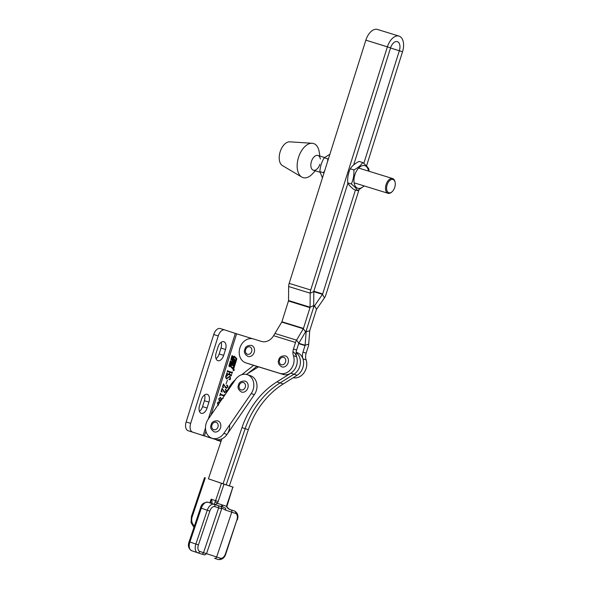<?xml version="1.0" encoding="UTF-8"?>
<svg xmlns="http://www.w3.org/2000/svg" width="589" height="589" viewBox="0 0 589 589"><rect width="100%" height="100%" fill="white"/><g stroke="black" fill="none" stroke-linecap="round" stroke-linejoin="round"><path stroke-width="0.88" d="M224.718 329.921L220.279 328.544A7.723 4.447 -72.8 0 0 220.234 328.537A7.723 4.447 -72.8 0 0 213.726 334.523L186.161 421.952A7.723 4.447 -72.8 0 0 188.068 430.706L218.563 440.395A12.546 10.249 -71.8 0 0 221.236 440.771A12.546 10.249 -71.8 0 1 218.563 440.395L215.39 439.357A12.546 10.249 -71.8 0 0 229.629 424.964M207.564 436.994L218.563 440.395L207.564 436.994M247.439 373.757L256.892 366.329L247.439 373.757M233.862 369.281A0.677 0.552 -71.8 0 0 233.45 370.577A0.677 0.552 -71.8 0 0 233.862 369.281M233.48 370.481A0.582 0.479 -71.8 0 0 233.48 370.488A0.582 0.479 -71.8 0 0 233.84 369.377A0.582 0.479 -71.8 0 0 233.48 370.481L233.686 370.555A0.582 0.479 -71.8 0 0 233.759 370.569M232.346 365.555L233.531 364.871L233.347 366.41L233.951 364.503A1.355 1.112 -71.8 0 0 233.98 363.641L232.596 363.965L233.244 362.169L234.348 363.28L234.68 362.22L234.179 361.639L234.555 360.718L235.011 361.167L235.342 360.115L234.039 358.789L233.708 359.85L234.304 360.527L233.929 361.447L233.377 360.902L232.206 364.613A1.355 1.112 -71.8 0 0 232.14 365.283L232.346 365.555M233.207 368.442L236.218 358.789L233.973 356.927L231.138 365.931A0.582 0.479 -71.8 0 0 231.249 366.527L233.634 368.375L236.506 359.253L234.334 356.853M233.126 369.089A0.582 0.479 -71.8 0 0 233.752 368.677L236.734 359.216A0.773 0.633 -71.8 0 0 236.579 358.421L234.51 356.374A0.582 0.479 -71.8 0 0 233.715 356.684L230.778 366.019A0.972 0.795 -71.8 0 0 230.969 367.013L232.957 368.986A0.582 0.479 -71.8 0 0 233.126 369.089M230.38 365.173L229.585 364.495L229.651 363.538L230.115 363.671L230.174 365.106L229.371 364.429L229.651 363.538L230.115 363.671M230.527 361.617L231.234 361.197L231.109 362.25L231.138 361.44L230.395 361.86L230.27 361.042L230.8 360.792L230.542 361.609L231.205 361.175M230.608 361.933L230.8 360.792M231.551 357.037L232.427 358.458L231.197 358.141L231.779 357.044M218.431 405.284L217.341 403.023L218.865 401.764L219.167 402.316L218.328 402.177L217.547 403.06L218.593 404.621M224.166 396.007L220.669 394.932L219.719 395.705L220.514 393.187L220.846 394.358L224.144 395.381L224.696 394.483L224.711 395.212M224.88 386.067L226.228 387.65L227.612 386.863L227.295 385.67L226.559 385.353L227.096 385.066L227.766 387.061L226.08 388.32L223.724 384.381L223.091 386.399L223.577 387.636L222.443 387.054L223.459 383.851L224.88 386.067M226.522 378.388L229.887 376.224L230.542 378.256L230.085 379.714L228.907 379.485L230.365 378.138L229.791 376.724L226.367 378.874L225.609 376.805L226.088 375.274L227.582 375.421L225.801 376.894L226.736 378.462L230.1 376.29M205.495 427.975L203.109 435.551L215.39 439.357M226.588 392.488A27.02 22.08 108.2 0 1 235.32 379.787M241.792 374.67L253.668 365.335M252.519 338.719L235.32 333.396L208.3 419.096M230.917 375.384L226.971 374.162L226.397 374.523L226.883 372.977L227.148 373.595L229.121 374.206L229.739 372.255L227.759 371.644L227.192 372.005L227.678 370.459L227.943 371.077L231.889 372.3L232.464 371.939L231.978 373.485L231.713 372.866L229.938 372.322L229.32 374.265L231.094 374.81L231.668 374.457L231.182 375.996L230.917 375.384L231.241 375.856M226.08 383.866L227.479 380.111L226.08 383.866M223.503 390.448L224.843 392.031L226.228 391.251L225.918 390.051L225.175 389.741L225.72 389.454L226.39 391.442L224.696 392.701L222.347 388.769L221.707 390.779L222.193 392.016L221.066 391.442L222.075 388.239L223.503 390.448M221.14 400.41L219.41 400.866L218.696 398.731L220.455 397.354L221.493 398.944L222.959 398.311M232.037 355.498L233.067 356.374L232.567 356.271L232.368 356.89L232.714 357.508L231.676 356.632L232.228 356.765L232.037 355.498M231.948 360.218L231.146 359.54L231.219 358.583L231.683 358.716L231.735 360.144L230.932 359.467L231.219 358.583L231.683 358.716M230.034 361.837L231.072 362.714L230.564 362.618L230.711 363.847L229.673 362.971L230.225 363.111L230.424 362.5L230.034 361.837M229.408 365.055L230.137 365.666L229.055 365.46L229.784 366.8L228.871 365.872L229.15 364.996L229.622 365.121M230.085 365.843L229.187 365.276M204.53 394.947A6.854 3.946 -72.8 0 1 204.405 400.719L202.55 406.609A6.854 3.946 -72.8 0 1 199.435 411.321M221.133 342.305A6.854 3.946 -72.8 0 1 221 348.077L219.145 353.967A6.854 3.946 -72.8 0 1 216.03 358.679M199.561 405.549L201.423 399.659A6.854 3.946 -72.8 0 1 207.195 394.343A6.854 3.946 -72.8 0 1 208.926 402.118L207.07 408.008A6.854 3.946 -72.8 0 1 201.291 413.323A6.854 3.946 -72.8 0 1 199.561 405.549M216.163 352.907L218.018 347.017A6.854 3.946 -72.8 0 1 223.791 341.701A6.854 3.946 -72.8 0 1 225.521 349.476L223.665 355.366A6.854 3.946 -72.8 0 1 217.893 360.682A6.854 3.946 -72.8 0 1 216.163 352.907M203.109 435.551L192.588 432.098A7.723 4.447 -72.8 0 1 190.681 423.351L218.247 335.921A7.723 4.447 -72.8 0 1 224.755 329.928A7.723 4.447 -72.8 0 1 224.799 329.943L235.32 333.396M226.706 374.287L226.993 373.367M229.121 374.206L227.148 373.595M227.501 371.769L227.788 370.849M231.889 372.3L227.943 371.077M231.713 372.866L231.823 373.271M231.094 374.81L229.32 374.265M229.114 379.368L230.365 378.138M230.571 378.204L229.791 376.724M226.581 378.948L225.609 376.805M225.815 376.872L226.147 375.775M226.36 375.848L226.088 375.274M226.301 375.34L227.582 375.465M227.825 386.936L226.228 387.65M227.862 386.156L227.295 385.67M226.942 385.824L226.559 385.353M226.765 385.427L227.31 385.14M226.294 388.387L225.013 387.12M225.219 387.194L223.724 384.381M223.584 387.599L222.443 387.054M222.657 387.128L223.459 383.851M226.228 391.251L224.843 392.031M226.485 390.536L225.918 390.051M225.558 390.212L225.175 389.741M225.388 389.808L225.926 389.52M224.91 392.767L223.629 391.501M223.842 391.575L222.347 388.769M222.208 391.987L221.066 391.442M221.273 391.508L222.075 388.239M220.095 395.241L220.558 393.783M224.144 395.381L220.846 394.358M219.616 400.932L218.696 398.731M218.887 398.805L219.69 400.424L221.53 399.187L220.301 397.847L218.887 398.805L220.661 397.428M223.172 398.378L221.493 398.944M221.53 399.187L220.301 397.847M219.476 400.351L221.317 399.114M222.016 399.136L221.324 400.145M217.974 405.018L217.488 403.31M218.055 402.221L218.968 401.808M218.961 402.604L218.328 402.177M233.016 356.544L232.567 356.271M232.743 357.42L231.676 356.632M232.633 356.227L231.948 355.756M232.007 357.538L231.757 357.111M231.801 358.031L232.449 358.23L231.919 357.656M231.425 358.649L231.889 358.782M232.073 359.423L231.087 359.032L231.352 359.761L232.073 359.754M231.352 359.761L231.86 359.356L231.256 358.848M231.013 362.89L230.564 362.618M230.741 363.766L229.673 362.971M230.63 362.566L229.953 362.102M229.865 363.604L230.328 363.737M230.505 364.385L229.688 363.803L229.526 364.326L230.513 364.709M229.784 364.716L230.299 364.311L229.688 363.803M229.813 366.711L229.055 366.189M229.268 366.255L228.871 365.872M229.084 365.938L229.364 365.062M234.451 356.323A0.582 0.479 -71.8 0 0 233.929 356.757L230.984 366.086A0.972 0.795 -71.8 0 0 231.182 367.08L233.17 369.06A0.582 0.479 -71.8 0 0 233.229 369.104M232.611 364.061L232.419 364.687A1.355 1.112 -71.8 0 0 232.353 365.349L232.456 365.563M233.885 363.487L232.92 364.135M234.378 363.17L233.428 362.235M234.216 358.973L234.282 360.431M233.553 361.079L233.207 362.169M233.678 370.025L233.296 370.113L233.664 369.944M221.891 438.842L208.403 478.828L229.371 485.91L248.33 429.69A77.203 63.082 108.2 0 1 283.265 383.947L297.143 375.267A12.546 10.249 -71.8 0 0 303.615 363.03A12.546 10.249 -71.8 0 0 297.128 352.627A12.546 10.249 -71.8 0 0 297.025 352.597A12.546 10.249 -71.8 0 0 296.922 352.561M208.41 478.798L223.997 484.18L218.136 501.548A5.787 3.335 -71.1 0 1 217.341 503.323L215.228 504.677C214.492 504.574 214.44 503.639 215.059 501.872A3.858 2.223 108.9 0 0 215.589 500.694L221.449 483.319M232.876 487.088L227.008 506.076C226.191 507.534 231.138 510.332 230.409 509.654L230.446 509.669C228.569 509.19 227.28 508.086 226.581 506.349A5.787 3.335 -71.1 0 1 227.023 504.464L232.876 487.088L223.997 484.18M233.215 487.191L229.379 485.881M221.862 507.276L221.56 508.808A1.929 1.922 -74.5 0 0 220.36 506.363C220.89 506.82 221.398 506.4 221.891 505.09C222.561 506.776 223.702 507.747 225.315 507.983A1.929 0.839 108.5 0 1 225.491 510.096L221.729 507.99L221.891 505.09M210.604 503.22L211.112 499.163C212.202 501.04 212.342 502.373 211.525 503.168A1.929 1.48 -103.2 0 0 210.855 503.131L220.36 506.363L210.752 503.146A1.929 1.576 -71.8 0 0 210.737 503.139A1.929 1.576 -71.8 0 0 210.715 503.139M227.008 506.076A1.929 0.537 -172.9 0 1 226.581 506.349L217.341 503.323A1.929 0.515 -149.9 0 0 215.059 501.872M223.032 483.827L241.991 427.614L245.164 428.652L226.198 484.865L245.164 428.652A77.203 63.082 108.2 0 1 280.092 382.902L293.97 374.229A12.546 10.249 -71.8 0 0 300.368 363.45A12.546 10.249 -71.8 0 0 296.12 352.701A12.546 10.249 -71.8 0 1 300.368 363.45A12.546 10.249 -71.8 0 1 293.97 374.229L297.143 375.267M258.519 366.837L246.386 374.42M241.991 427.614A77.203 63.082 108.2 0 1 276.918 381.863L290.797 373.19A12.546 10.249 -71.8 0 0 297.202 362.412A12.546 10.249 -71.8 0 0 292.954 351.662M248.33 429.69L245.164 428.652A77.203 63.082 108.2 0 1 280.092 382.902L293.97 374.229L290.797 373.19M247.895 356.419A5.787 4.734 -71.8 0 0 254.22 352.318A5.787 4.734 -71.8 0 0 251.503 345.419C247.616 345.228 245.392 346.56 244.847 349.41C243.677 351.979 244.693 354.32 247.895 356.419M366.513 165.973L402.523 51.773A13.797 7.952 107.2 0 0 399.114 36.135A13.797 7.952 107.2 0 0 399.04 36.113A13.797 7.952 107.2 0 0 387.4 46.818L365.857 40.155A13.797 7.952 -72.8 0 1 377.49 29.45A13.797 7.952 -72.8 0 1 377.564 29.472M363.803 163.462L399.349 50.735L402.523 51.773L390.529 48.004L399.349 50.735A8.01 4.616 107.2 0 0 397.369 41.657A8.01 4.616 107.2 0 0 397.325 41.642A8.01 4.616 107.2 0 0 390.573 47.856L365.857 40.155L289.17 283.361A6.759 3.895 -72.8 0 0 288.654 286.526L288.529 300.545A0.964 0.56 107.2 0 1 288.455 301.001L281.903 321.756A0.964 0.56 107.2 0 1 281.756 322.087L273.591 335.693A12.546 10.249 -71.8 0 1 261.457 341.421L253.469 338.955A12.546 10.249 108.2 0 0 239.929 347.804A12.546 10.249 108.2 0 0 245.79 362.839L248.963 363.877A12.546 10.249 108.2 0 1 248.823 363.833M279.834 373.36L283 374.398A12.546 10.249 108.2 0 0 296.569 365.467A12.546 10.249 108.2 0 0 296.606 356.757L293.432 355.719A12.546 10.249 108.2 0 1 293.396 364.422A12.546 10.249 108.2 0 1 279.834 373.36L245.93 362.883A12.546 10.249 108.2 0 1 245.79 362.839M293.432 355.719A9.652 7.885 108.2 0 1 293.462 349.019L295.523 342.474L273.591 335.693M353.658 164.942L390.573 47.856L387.4 46.818L310.72 290.016A6.759 3.895 107.2 0 0 310.204 293.182L310.072 307.208A0.964 0.56 -72.8 0 1 309.998 307.657L303.453 328.419A0.964 0.56 -72.8 0 1 303.306 328.75L296.554 340.147A6.759 3.895 107.2 0 0 295.523 342.474M288.654 286.526L310.204 293.182L313.819 291.511A0.964 0.56 107.2 0 1 313.893 291.062L347.9 183.208M313.819 291.511L313.694 305.529A6.759 3.895 -72.8 0 1 313.171 308.695L306.626 329.457A6.759 3.895 -72.8 0 1 305.595 331.784L298.844 343.181A0.964 0.56 107.2 0 0 298.697 343.512L296.628 350.057L293.462 349.019M296.606 356.757A9.652 7.885 108.2 0 1 296.628 350.057M283 374.398L249.095 363.921A12.546 10.249 108.2 0 1 248.963 363.877M297.025 375.34A12.546 10.249 -71.8 0 0 302.945 358.841A9.652 7.885 -71.8 0 1 302.974 352.141L305.036 345.596A0.964 0.56 107.2 0 0 305.109 345.235L306.133 331.96A6.759 3.895 -72.8 0 1 306.626 329.457L313.171 308.695A6.759 3.895 -72.8 0 1 314.563 305.816L322.47 294.345A0.964 0.56 107.2 0 0 322.669 293.933L355.439 189.989M358.981 189.857L325.842 294.979A6.759 3.895 107.2 0 1 324.451 297.857L316.543 309.328A0.964 0.56 -72.8 0 0 316.345 309.74L309.799 330.495A0.964 0.56 -72.8 0 0 309.726 330.856L308.702 344.131A6.759 3.895 107.2 0 1 308.209 346.634L306.147 353.179A9.652 7.885 -71.8 0 0 306.118 359.879L302.945 358.841M293.234 377.711A12.546 10.249 -71.8 0 0 303.946 372.866A12.546 10.249 -71.8 0 0 306.118 359.879M320.372 159.015A7.723 4.447 107.2 0 0 317.942 155.474A7.723 4.447 107.2 0 0 311.434 161.46A7.723 4.447 107.2 0 0 313.385 170.228A7.723 4.447 107.2 0 0 317.39 168.668A7.723 4.447 107.2 0 0 319.893 164.235M315.329 170.825L312.28 174.02A17.839 10.285 -72.8 0 1 301.73 177.039L282.418 165.583A12.546 7.23 -72.8 0 1 280.165 151.748A12.546 7.23 -72.8 0 1 289.759 141.831L312.17 143.274A17.839 10.285 -72.8 0 1 319.172 151.719L319.886 156.07M301.73 177.039A17.839 10.285 -72.8 0 1 298.527 157.366A17.839 10.285 -72.8 0 1 312.17 143.274M250.303 376.43A12.546 10.249 -71.8 0 0 247.247 374.648A12.546 10.249 -71.8 0 0 235.49 379.537L208.145 419.316A12.546 10.249 -71.8 0 0 212.084 438.275A12.546 10.249 -71.8 0 0 223.842 433.386L251.186 393.599A12.546 10.249 -71.8 0 0 250.303 376.43M212.084 438.275L215.257 439.313A12.546 10.249 -71.8 0 0 227.008 434.424L254.352 394.645A12.546 10.249 -71.8 0 0 253.476 377.468A12.546 10.249 -71.8 0 0 250.413 375.686L247.247 374.648M214.19 431.855A5.787 4.734 -71.8 0 0 220.514 427.747A5.787 4.734 -71.8 0 0 217.797 420.848C213.91 420.664 211.687 421.989 211.134 424.838C209.971 427.415 210.987 429.756 214.19 431.855M241.534 392.068A5.787 4.734 -71.8 0 0 247.859 387.967A5.787 4.734 -71.8 0 0 245.142 381.068C241.254 380.877 239.031 382.209 238.479 385.059C237.315 387.628 238.331 389.97 241.534 392.068M281.8 366.895A5.787 4.734 -71.8 0 0 288.124 362.795A5.787 4.734 -71.8 0 0 285.407 355.896C281.52 355.704 279.296 357.037 278.752 359.886C277.581 362.463 278.597 364.797 281.8 366.895M394.74 187.361A6.95 4.005 107.2 0 0 395.086 182.244A6.95 4.005 107.2 0 0 391.383 179.52A6.95 4.005 107.2 0 0 387.128 184.865A6.95 4.005 107.2 0 0 387.555 191.771A6.95 4.005 107.2 0 0 392.178 191.653A6.95 4.005 107.2 0 0 394.74 187.361M392.178 191.653L391.714 192.08A7.723 4.447 -72.8 0 1 388.048 193.302A7.723 4.447 -72.8 0 1 386.104 184.541A7.723 4.447 -72.8 0 1 392.613 178.548A7.723 4.447 -72.8 0 1 394.947 181.626L395.086 182.244M322.448 177.819L319.871 171.598C320.173 166.658 321.623 162.049 324.23 157.786L329.869 154.289M328.471 158.721L327.852 158.905L327.565 161.607M324.811 170.339L323.494 172.724L323.898 173.232M327.852 158.905L324.23 157.786M323.494 172.724L319.871 171.598M353.93 189.518C350.705 186.949 348.629 184.718 347.694 182.84C347.4 177.819 348.254 173.129 350.264 168.785C352.038 165.98 354.976 163.528 359.062 161.415L362.691 162.535C360.91 165.347 357.979 167.799 353.886 169.912C354.18 174.962 353.326 179.645 351.324 183.959C354.541 186.536 356.625 188.767 357.552 190.645L353.93 189.518M368.53 171.112A11.824 6.81 107.2 0 0 363.42 165.494A11.824 6.81 107.2 0 0 354.239 177.289A11.824 6.81 107.2 0 0 359.231 188.428A11.824 6.81 107.2 0 0 363.973 185.859M368.972 171.244L368.92 169.22C368 167.35 365.924 165.126 362.691 162.535M353.886 169.912L350.264 168.785M351.324 183.959L347.694 182.84M357.552 190.645L364.223 185.94M204.39 435.956L205.907 431.155M210.899 415.304L236.601 333.801M188.068 430.706L192.588 432.098M186.161 421.952L190.681 423.351M213.726 334.523L218.247 335.921M221 348.077L225.521 349.476M219.145 353.967L223.665 355.366M204.405 400.719L208.926 402.118M202.55 406.609L207.07 408.008M209.868 502.859L211.112 499.163L218.136 501.548M205.333 477.812L192.191 516.759A8.106 6.626 -71.8 0 0 194.473 525.867M211.525 503.168A3.858 2.223 -71.1 0 1 210.752 503.146L207.983 502.24A1.929 1.576 -71.8 0 0 207.983 502.24A7.723 4.447 108.9 0 0 201.305 508.174L200.532 507.902L189.121 541.74L195.865 544.052L207.276 510.214L201.305 508.174L189.894 542.005A7.723 4.447 108.9 0 0 191.624 550.7A7.723 4.447 108.9 0 0 191.653 550.708L197.565 552.732M221.56 508.808L218.652 507.873L203.536 552.681L220.455 558.225A5.787 3.335 108.9 0 0 225.477 553.778L236.888 519.947A5.787 3.335 108.9 0 0 235.563 513.424L231.757 512.172L216.649 556.98A1.929 1.576 -71.8 0 1 214.558 558.306L214.558 558.306A1.929 1.576 -71.8 0 0 214.558 558.306L218.357 559.55A1.929 1.576 -71.8 0 0 220.455 558.225M217.775 505.539A1.929 1.576 -71.8 0 1 218.652 507.873L214.845 506.628A5.787 3.335 108.9 0 0 209.824 511.075L198.412 544.906A5.787 3.335 108.9 0 0 199.73 551.429L203.536 552.681A1.929 1.576 108.2 0 1 201.445 554.006L197.654 552.762M230.373 509.64L230.888 509.831A1.929 1.576 108.2 0 1 231.757 512.172L225.491 510.096M236.888 519.947L225.815 553.888C224.519 557.96 222.038 559.844 218.357 559.55A1.929 1.576 -71.8 0 1 218.342 559.543L214.573 558.306M230.888 509.831L234.724 511.09A7.723 4.447 -71.1 0 0 234.687 511.083A1.929 1.576 108.2 0 1 235.563 513.424M199.73 551.429A1.929 1.576 108.2 0 1 197.639 552.754A1.929 1.576 108.2 0 1 197.624 552.754A7.723 4.447 -71.1 0 1 197.595 552.74A7.723 4.447 -71.1 0 1 195.865 544.052L198.412 544.906M209.824 511.075L207.276 510.214A7.723 4.447 -71.1 0 1 213.969 504.287A1.929 1.576 -71.8 0 1 214.845 506.628M192.191 516.759L191.425 516.494L191.064 522.561L193.95 527.435M221.692 508.734L206.548 553.631L204.781 554.948L201.445 554.006A1.929 1.576 108.2 0 1 201.431 553.999L191.624 550.7C188.487 548.639 187.655 545.657 189.121 541.74M276.918 381.863L283.265 383.947M245.628 349.638A3.858 3.151 -71.8 0 0 247.483 354.254A3.858 3.151 -71.8 0 0 251.658 351.5A3.858 3.151 -71.8 0 0 249.802 346.892A3.858 3.151 -71.8 0 0 245.628 349.638M298.844 343.181L296.554 340.147L274.975 333.484M309.726 330.856L305.588 331.791L303.306 328.75L281.756 322.087M303.453 328.419L281.903 321.756M309.998 307.657L288.455 301.001M316.543 309.328L314.563 305.816L313.694 305.551L310.072 307.208L288.529 300.545M310.72 290.016L289.17 283.361M245.93 362.883L249.095 363.921M305.036 345.596L298.66 343.623M308.702 344.131L305.109 345.235L298.785 343.284M324.451 297.857L322.47 294.345L313.819 291.673M322.669 293.933L313.856 291.209M306.147 353.179L302.974 352.141M251.186 393.599L254.352 394.645M223.842 433.386L227.008 434.424M211.922 425.074A3.858 3.151 -71.8 0 0 213.778 429.69A3.858 3.151 -71.8 0 0 217.952 426.937A3.858 3.151 -71.8 0 0 216.097 422.328A3.858 3.151 -71.8 0 0 211.922 425.074M239.267 385.294A3.858 3.151 -71.8 0 0 241.115 389.903A3.858 3.151 -71.8 0 0 245.289 387.157A3.858 3.151 -71.8 0 0 243.441 382.541A3.858 3.151 -71.8 0 0 239.267 385.294M279.532 360.122A3.858 3.151 -71.8 0 0 281.387 364.731A3.858 3.151 -71.8 0 0 285.562 361.985A3.858 3.151 -71.8 0 0 283.707 357.368A3.858 3.151 -71.8 0 0 279.532 360.122M216.546 440.042L221.022 441.426M220.234 328.537L224.755 329.928M204.56 477.539L191.425 516.494M207.983 502.24C203.765 502.321 201.283 504.206 200.532 507.902M237.227 520.05C238.692 516.133 237.853 513.152 234.724 511.09M296.157 352.31L297.025 352.597M399.04 36.113L377.49 29.45M392.613 178.548L358.672 168.064M324.524 157.506L317.942 155.474M388.048 193.302L354.114 182.811M320.004 172.268L313.385 170.228"/></g></svg>
